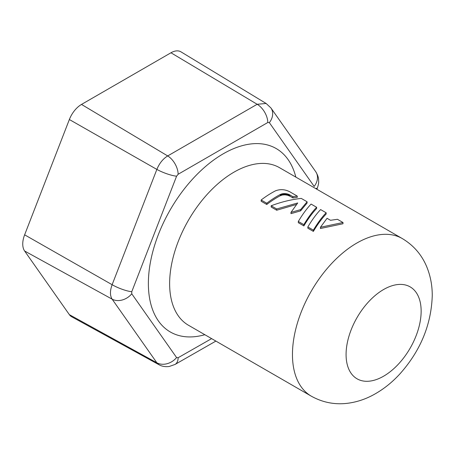 <?xml version="1.0" encoding="UTF-8"?>
<svg xmlns="http://www.w3.org/2000/svg" width="455" height="455" viewBox="0 0 455 455"><rect width="100%" height="100%" fill="white"/><g stroke="black" fill="none" stroke-linecap="round" stroke-linejoin="round"><path stroke-width="0.68" d="M313.376 231.402L307.842 228.205L307.842 226.948L313.376 230.145L313.376 231.402C317.635 224.247 321.89 218.457 326.15 214.032L326.15 212.775L320.61 209.579C316.356 214.026 312.096 219.816 307.842 226.948M313.376 230.145C317.635 223.018 321.89 217.223 326.15 212.775M269.349 122.64A15.169 11.887 144.6 0 0 270.901 107.915L315.713 171.666A15.169 12.035 145.2 0 1 314.172 186.413L269.349 122.64L267.796 122.503L178.144 174.259L176.591 176.193L131.762 291.723L131.762 293.799L176.591 357.567L178.144 357.71L211.615 338.622M131.762 293.799A15.169 11.887 144.6 0 1 112.129 299.157C109.9 295.613 109.9 290.796 112.129 284.705L156.861 169.414C159.364 163.328 162.975 158.829 167.702 155.934L257.166 104.28L266.124 103.467L180.999 51.864A19.821 11.443 120 0 0 170.966 52.774L257.166 104.28A15.169 8.827 59.6 0 1 267.796 122.503M176.591 357.567A15.169 12.035 145.2 0 1 156.861 362.794L158.954 364.7L71.714 316.788A19.821 11.443 120 0 1 69.359 314.65L24.627 251.012A19.821 11.443 120 0 1 24.627 234.825L69.359 119.528A19.821 11.443 120 0 1 81.502 104.428L170.966 52.774M320.434 227.267L320.434 228.512L342.996 223.752L342.996 222.501L337.456 219.304L330.506 220.288L327.06 218.298L320.434 227.267L342.996 222.501M276.697 210.227L276.697 208.97L297.712 202.97L290.973 212.417L300.596 209.618L307.102 201.775L301.25 198.397C291.217 199.518 281.19 201.975 271.157 205.774L271.157 207.025L276.697 210.227L296.552 204.437M307.102 201.775L307.102 203.032L300.596 210.858L290.973 213.662L290.973 212.417M276.697 208.97L271.157 205.774M300.596 209.618L300.596 210.858M316.629 207.275L311.089 204.079C306.829 208.526 302.575 214.322 298.315 221.454L298.315 222.705L303.855 225.907C308.109 218.753 312.369 212.957 316.629 208.532L316.629 207.275C312.369 211.729 308.109 217.518 303.855 224.651L303.855 225.907M303.855 224.651L298.315 221.454M261.159 200.001L266.761 203.237A93.423 53.94 -60 0 1 280.308 194.473L283.067 193.659L286.627 193.779L289.841 194.911L289.841 196.156L292.889 197.914L297.263 197.351L297.263 196.099L289.744 191.754C284.972 189.314 280.206 189.013 275.44 190.855A93.423 53.94 120 0 0 261.159 200.001L261.159 201.258L266.761 204.488A91.904 53.064 -60 0 1 280.308 195.713L282.458 194.996L284.989 194.837L287.566 195.24L289.841 196.156M297.263 196.099L292.889 196.668L289.841 194.911M285.649 193.642L285.649 194.888M285.319 193.614L285.319 194.859M284.989 193.597L284.989 194.837M284.659 193.585L284.659 194.825M284.335 193.58L284.335 194.825M284.017 193.585L284.017 194.831M283.698 193.602L283.698 194.848M283.38 193.625L283.38 194.871M283.067 193.659L283.067 194.905M282.76 193.705L282.76 194.945M282.458 193.756L282.458 194.996M282.163 193.813L282.163 195.053M281.873 193.881L281.873 195.121M281.594 193.961L281.594 195.201M281.315 194.046L281.315 195.286M281.053 194.143L281.053 195.383M280.792 194.245L280.792 195.485M280.547 194.353L280.547 195.593M280.308 194.473L280.308 195.713M266.761 203.237L266.761 204.488M292.889 196.668L292.889 197.914M289.636 194.791L289.636 196.042M289.425 194.683L289.425 195.929M289.204 194.575L289.204 195.826M288.976 194.478L288.976 195.724M288.737 194.376L288.737 195.627M288.459 194.274L288.459 195.519M288.169 194.171L288.169 195.417M287.873 194.08L287.873 195.326M287.566 193.995L287.566 195.24M287.259 193.915L287.259 195.161M286.94 193.841L286.94 195.087M286.627 193.779L286.627 195.024M286.303 193.728L286.303 194.973M285.979 193.682L285.979 194.928M295.835 177.097A105.896 61.141 120 0 0 223.251 153.801A105.896 61.141 120 0 0 148.375 283.499A105.896 61.141 120 0 0 204.841 334.709M311.305 396.174L188.478 325.262A90.994 52.535 -60 0 1 169.63 283.607A90.994 52.535 -60 0 1 209.351 192.033A90.994 52.535 -60 0 1 279.472 167.656L402.3 238.568A90.994 52.535 -60 0 0 332.178 262.945A90.994 52.535 -60 0 0 292.457 354.519A90.994 52.535 -60 0 0 311.305 396.174C323.022 402.681 335.489 405.001 348.701 403.136C356.646 401.981 364.256 399.547 371.536 395.833C382.075 390.413 391.59 383.036 400.087 373.697C420.557 350.629 431.277 324.631 432.25 295.699C432.307 285.558 430.47 275.906 426.727 266.749C421.694 254.698 413.555 245.308 402.3 238.568M346.079 354.519A53.081 30.644 -60 0 1 383.611 289.511A53.081 30.644 -60 0 1 421.142 311.18A53.081 30.644 -60 0 1 383.611 376.188A53.081 30.644 -60 0 1 346.079 354.519M69.359 314.65L156.861 362.794L112.129 299.157L24.627 251.012M315.713 171.666C319.291 177.643 318.466 180.135 318.665 181.346C318.796 182.762 318.386 184.906 317.442 187.784A15.169 3.128 -159.2 0 1 315.611 188.518M131.762 291.723A15.169 3.276 -158.4 0 1 112.129 284.705L24.627 234.825M176.591 176.193A15.169 3.134 -159.2 0 1 156.861 169.414L69.359 119.528M178.144 174.259A15.169 8.685 -119.6 0 0 167.702 155.934L81.502 104.428M178.144 357.71A15.169 8.679 60.4 0 1 174.999 364.466L169.18 366.497C165.182 366.958 161.775 366.36 158.954 364.7M317.442 187.784L316.885 189.252M270.901 107.915L266.124 103.467M215.886 341.091L174.999 364.466"/></g></svg>
